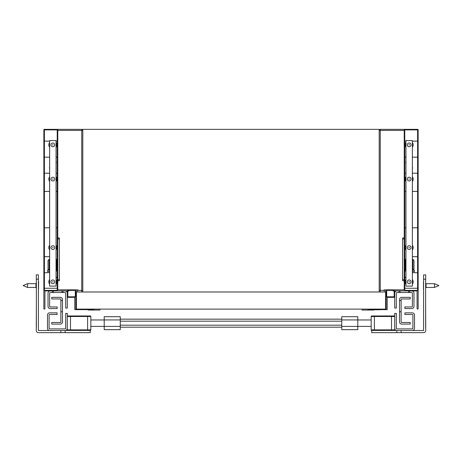 <?xml version="1.0" encoding="UTF-8"?>
<svg xmlns="http://www.w3.org/2000/svg" width="462" height="462" viewBox="0 0 462 462"><rect width="100%" height="100%" fill="white"/><g stroke="black" fill="none" stroke-linecap="round" stroke-linejoin="round"><path stroke-width="0.69" d="M36.365 301.622L36.261 330.509A2.143 2.143 0 0 0 38.404 332.652L65.154 332.652L65.154 330.509L38.404 330.509L38.404 274.873L36.261 274.873L36.365 282.357M36.365 288.779L36.365 295.201M36.365 280.22L36.365 327.298M36.261 328.372L36.261 330.509M38.404 330.509L38.404 328.476M63.011 292.527L65.154 292.527A0.537 0.537 0 0 1 65.685 293.058L65.685 308.038L67.29 308.038L67.29 290.921L63.011 290.921L63.011 292.527L50.173 292.527A0.537 0.537 0 0 0 49.636 293.058L49.636 306.433A0.537 0.537 0 0 0 50.173 306.97L57.126 306.97L57.126 308.576L50.173 308.576A2.143 2.143 0 0 1 48.031 306.433L48.031 293.058A2.143 2.143 0 0 1 50.173 290.921M65.154 290.921A2.143 2.143 0 0 1 67.29 293.058M52.31 292.527L52.31 290.921M61.943 290.921L61.943 292.527M53.378 290.921L53.378 292.527M60.869 300.548L62.474 300.548L62.474 311.786L60.869 311.786L60.869 299.48A0.537 0.537 0 0 0 60.337 298.943L51.779 298.943L51.779 297.337L60.337 297.337A2.143 2.143 0 0 1 62.474 299.48L62.474 300.548M60.869 311.786L60.869 321.95A0.537 0.537 0 0 1 60.337 322.482L51.779 322.482L51.779 324.087L60.337 324.087A2.143 2.143 0 0 0 62.474 321.95L62.474 311.786M47.494 328.372L47.494 314.997A2.143 2.143 0 0 1 49.636 312.855L57.126 312.855L57.126 314.46L49.636 314.46A0.537 0.537 0 0 0 49.099 314.997L49.099 328.372A0.537 0.537 0 0 0 49.636 328.904L65.154 328.904A0.537 0.537 0 0 0 65.685 328.372L65.685 313.392L67.29 313.392L67.29 328.372A2.143 2.143 0 0 1 65.154 330.509L49.636 330.509A2.143 2.143 0 0 1 47.494 328.372M357.796 326.426L357.796 329.666L341.747 329.666L341.747 326.426L357.796 326.426L357.796 319.935L341.747 319.935L341.747 326.426M357.796 319.935L357.796 316.695L341.747 316.695L341.747 319.935M120.253 319.167L341.747 319.167M120.253 327.194L341.747 327.194M104.204 326.426L104.204 329.666L120.253 329.666L120.253 326.426L104.204 326.426L104.204 319.935L120.253 319.935L120.253 326.426M104.204 319.935L104.204 316.695L120.253 316.695L120.253 319.935M120.253 321.171L341.747 321.171M120.253 325.19L341.747 325.19M371.171 326.391L357.796 326.391M104.204 326.391L90.829 326.391L90.829 319.97L104.204 319.97M87.618 315.956L70.501 315.956L87.618 315.956L87.618 316.493L90.829 316.493A0.537 0.537 0 0 0 90.298 315.956L87.618 315.956L90.298 315.956A0.537 0.537 0 0 1 90.829 316.493L90.829 329.868A0.537 0.537 0 0 1 90.298 330.405L65.818 330.405M65.154 332.652L90.298 332.652L90.298 330.405A0.537 0.537 0 0 0 90.829 329.868L67.29 329.868L67.29 316.493L67.29 329.868A0.537 0.537 0 0 0 67.827 330.405A0.537 0.537 0 0 1 67.29 329.868M70.501 330.405L70.501 315.956L67.827 315.956A0.537 0.537 0 0 0 67.29 316.493L87.618 316.493L87.618 330.405M90.829 316.493L90.829 319.97M44.392 290.384L44.392 129.886L57.23 129.886L57.23 290.384L44.392 290.384L57.23 290.384L57.23 288.248L44.392 288.248L44.392 290.384M67.29 290.921L44.929 290.921L44.929 308.576A0.537 0.537 0 0 1 44.392 309.107A0.537 0.537 0 0 1 43.855 308.576L43.855 129.886A0.537 0.537 0 0 1 44.392 129.348L57.23 129.348A0.537 0.537 0 0 1 57.767 129.886L57.767 289.847L77.564 289.847A0.537 0.537 0 0 1 78.095 290.384A0.537 0.537 0 0 1 77.564 290.921L75.849 290.921L75.849 309.107L94.04 309.107L94.04 309.644L74.78 309.644L74.78 297.337L67.29 297.337M67.827 290.921L69.005 290.921L69.005 290.384L69.005 290.921M75.318 296.806L67.827 296.806L67.827 290.384L75.318 290.384L75.318 296.806M56.058 276.905L57.23 278.078M49.636 141.118L44.392 141.118L44.392 129.886L57.23 129.886L57.23 141.118L56.058 141.118M49.636 271.125L48.672 271.125L48.672 272.73L49.636 272.73M57.23 270.056A1.068 1.068 0 0 1 56.162 271.125L56.058 271.125M44.392 256.681L49.636 256.681M56.058 256.681L56.162 270.056M44.392 272.73L47.603 272.73L47.603 270.056L49.636 270.056M44.392 157.172L49.636 157.172M56.058 157.172L57.23 157.172M44.392 173.221L49.636 173.221M56.058 173.221L57.23 173.221M44.392 191.412L49.636 191.412M56.058 191.412L57.23 191.412M44.392 227.789L49.636 227.789M56.058 227.789L57.23 227.789M49.636 167.475L49.636 160.487M49.636 169.196L49.422 167.475M56.058 162.861L56.058 168.971M56.058 161.117L56.272 162.861M48.031 260.424L48.031 268.982L49.099 270.056L49.099 259.355L48.031 260.424M49.636 259.355L49.099 259.355M56.589 259.355L56.589 270.056M56.058 286.105L49.636 286.105L49.636 140.587L56.058 140.587L56.058 286.105M78.095 290.384L81.734 290.384L81.734 291.99M88.155 309.754L88.155 310.048L99.925 310.048L99.925 309.107M57.767 130.423L82.808 130.423A1.068 1.068 0 0 0 81.734 129.348L81.734 290.384L82.808 290.384M67.827 290.384L75.318 290.384M81.734 129.348L52.42 129.348M59.373 280.757L57.767 280.757L59.373 280.757L59.373 279.683L57.767 279.683M57.767 239.027L59.373 239.027L59.373 237.953L57.767 237.953M59.373 239.027L59.373 279.683M396.846 330.509L412.364 330.509A2.143 2.143 0 0 0 414.506 328.372L414.506 314.997A2.143 2.143 0 0 0 412.364 312.855L404.874 312.855L404.874 314.46L412.364 314.46A0.537 0.537 0 0 1 412.901 314.997L412.901 328.372A0.537 0.537 0 0 1 412.364 328.904L396.846 328.904A0.537 0.537 0 0 1 396.315 328.372L396.315 313.392L394.71 313.392L394.71 328.372A2.143 2.143 0 0 0 396.846 330.509L396.846 332.652L396.846 330.509L423.596 330.509L423.596 274.873L425.739 274.873L423.596 274.873L425.739 274.873L425.635 282.357M425.635 288.779L425.635 295.201M425.635 301.622L425.739 330.509A2.143 2.143 0 0 1 423.596 332.652L371.702 332.652L371.702 330.405L374.382 330.405L374.382 329.868L394.71 329.868L394.71 316.493L394.71 329.868A0.537 0.537 0 0 1 394.173 330.405L396.182 330.405M425.635 280.22L425.635 327.298M425.739 328.372L425.739 330.509M423.596 330.509L423.596 328.476M398.989 292.527L396.846 292.527A0.537 0.537 0 0 0 396.315 293.058L396.315 308.038L394.71 308.038L394.71 290.921L398.989 290.921L398.989 292.527L411.827 292.527A0.537 0.537 0 0 1 412.364 293.058L412.364 306.433A0.537 0.537 0 0 1 411.827 306.97L404.874 306.97L404.874 308.576L411.827 308.576A2.143 2.143 0 0 0 413.969 306.433L413.969 293.058A2.143 2.143 0 0 0 411.827 290.921M396.846 290.921A2.143 2.143 0 0 0 394.71 293.058M409.69 292.527L409.69 290.921M408.622 290.921L408.622 292.527M400.057 290.921L400.057 292.527M401.132 300.548L399.526 300.548L399.526 311.786L401.132 311.786L401.132 299.48A0.537 0.537 0 0 1 401.663 298.943L410.221 298.943L410.221 297.337L401.663 297.337A2.143 2.143 0 0 0 399.526 299.48L399.526 300.548M401.132 311.786L401.132 321.95A0.537 0.537 0 0 0 401.663 322.482L410.221 322.482L410.221 324.087L401.663 324.087A2.143 2.143 0 0 1 399.526 321.95L399.526 311.786M394.71 329.868A0.537 0.537 0 0 1 394.173 330.405L374.382 330.405M371.702 315.956L394.173 315.956A0.537 0.537 0 0 1 394.71 316.493L371.171 316.493A0.537 0.537 0 0 1 371.702 315.956A0.537 0.537 0 0 0 371.171 316.493L371.171 329.868A0.537 0.537 0 0 0 371.702 330.405A0.537 0.537 0 0 1 371.171 329.868L374.382 329.868L374.382 315.956L391.499 315.956L391.499 330.405M383.905 290.384L380.266 290.384L380.266 291.99M373.845 309.754L373.845 310.048L362.075 310.048L362.075 309.107M394.173 290.384L386.682 290.384L386.682 296.806L394.173 296.806L394.173 290.384L386.682 290.384M404.233 130.423L379.192 130.423A1.068 1.068 0 0 1 380.266 129.348L380.266 290.384L379.192 290.384M380.266 129.348L409.58 129.348M417.608 290.384L417.608 129.886L404.77 129.886L404.77 290.384L417.608 290.384L404.77 290.384L404.77 288.248L417.608 288.248L417.608 290.384M394.71 290.921L417.071 290.921L417.071 308.576A0.537 0.537 0 0 0 417.608 309.107A0.537 0.537 0 0 0 418.145 308.576L418.145 129.886A0.537 0.537 0 0 0 417.608 129.348L404.77 129.348A0.537 0.537 0 0 0 404.233 129.886L404.233 289.847L384.436 289.847A0.537 0.537 0 0 0 383.905 290.384A0.537 0.537 0 0 0 384.436 290.921L386.151 290.921L386.151 309.107L367.96 309.107L367.96 309.644L387.22 309.644L387.22 297.337L394.71 297.337M394.173 290.921L392.995 290.921L392.995 290.384L392.995 290.921M405.942 276.905L404.77 278.078M412.364 141.118L417.608 141.118L417.608 129.886L404.77 129.886L404.77 141.118L405.942 141.118M417.608 272.73L414.397 272.73L414.397 270.056L412.364 270.056M405.838 270.056L405.942 256.681M417.608 256.681L412.364 256.681M404.77 270.056A1.068 1.068 0 0 0 405.838 271.125L405.942 271.125M412.364 271.125L413.328 271.125L413.328 272.73L412.364 272.73M417.608 157.172L412.364 157.172M405.942 157.172L404.77 157.172M417.608 173.221L412.364 173.221M405.942 173.221L404.77 173.221M417.608 191.412L412.364 191.412M405.942 191.412L404.77 191.412M417.608 227.789L412.364 227.789M405.942 227.789L404.77 227.789M412.364 167.475L412.364 160.487M412.364 169.196L412.578 167.475M405.942 162.861L405.942 168.971M405.942 161.117L405.728 162.861M413.969 260.424L413.969 268.982L412.901 270.056L412.901 259.355L413.969 260.424M412.364 259.355L412.901 259.355M405.411 259.355L405.411 270.056M405.942 286.105L412.364 286.105L412.364 140.587L405.942 140.587L405.942 286.105M402.627 280.757L404.233 280.757L402.627 280.757L402.627 279.683L404.233 279.683M404.233 239.027L402.627 239.027L402.627 237.953L404.233 237.953M402.627 239.027L402.627 279.683M76.386 309.107L76.386 291.99L385.614 291.99L385.614 309.107L76.386 309.107M82.808 291.99L82.808 129.348L379.192 129.348L379.192 291.99M89.495 309.644L81.468 309.644M53.113 281.826L52.714 282.057L52.714 281.595L53.113 281.826M54.718 281.826A1.871 1.871 0 0 0 51.911 280.203A1.871 1.871 0 0 0 51.911 283.449A1.871 1.871 0 0 0 54.718 281.826M49.636 279.418A4.014 4.014 0 0 0 49.636 284.234M56.058 284.234A4.014 4.014 0 0 0 56.058 279.418M23.1 285.568L27.512 287.445L27.512 283.697L23.1 285.568M35.938 283.593L36.365 283.16L35.938 283.593L35.938 287.549L36.365 287.976L35.938 287.549M38.617 281.56L38.508 289.582M372.505 309.754L380.532 309.754M438.9 285.568L434.488 287.445L434.488 283.697L426.062 283.697L434.488 283.697L438.9 285.568M426.062 283.593L425.635 283.16L426.062 283.593L426.062 287.549L425.635 287.976L426.062 287.549M423.492 281.56L423.492 289.582M53.113 144.866L52.714 144.635L52.714 145.097L53.113 144.866M54.718 144.866A1.871 1.871 0 0 1 51.911 146.489A1.871 1.871 0 0 1 51.911 143.243A1.871 1.871 0 0 1 54.718 144.866M49.636 147.274A4.014 4.014 0 0 1 49.636 142.458M56.058 142.458A4.014 4.014 0 0 1 56.058 147.274M53.113 247.586L52.714 247.817L52.714 247.355L53.113 247.586M54.718 247.586A1.871 1.871 0 0 0 51.911 245.963A1.871 1.871 0 0 0 51.911 249.209A1.871 1.871 0 0 0 54.718 247.586M49.636 245.178A4.014 4.014 0 0 0 49.636 249.994M56.058 249.994A4.014 4.014 0 0 0 56.058 245.178M53.113 179.106L52.714 178.875L52.714 179.337L53.113 179.106M54.718 179.106A1.871 1.871 0 0 1 51.911 180.729A1.871 1.871 0 0 1 51.911 177.483A1.871 1.871 0 0 1 54.718 179.106M49.636 181.514A4.014 4.014 0 0 1 49.636 176.698M56.058 176.698A4.014 4.014 0 0 1 56.058 181.514M408.887 281.826L409.286 282.057L409.286 281.595L408.887 281.826M407.282 281.826A1.871 1.871 0 0 1 410.089 280.203A1.871 1.871 0 0 1 410.089 283.449A1.871 1.871 0 0 1 407.282 281.826M412.364 279.418A4.014 4.014 0 0 1 412.364 284.234M405.942 284.234A4.014 4.014 0 0 1 405.942 279.418M408.887 247.586L409.286 247.817L409.286 247.355L408.887 247.586M407.282 247.586A1.871 1.871 0 0 1 410.089 245.963A1.871 1.871 0 0 1 410.089 249.209A1.871 1.871 0 0 1 407.282 247.586M412.364 245.178A4.014 4.014 0 0 1 412.364 249.994M405.942 249.994A4.014 4.014 0 0 1 405.942 245.178M408.887 144.866L409.286 144.635L409.286 145.097L408.887 144.866M407.282 144.866A1.871 1.871 0 0 0 410.089 146.489A1.871 1.871 0 0 0 410.089 143.243A1.871 1.871 0 0 0 407.282 144.866M412.364 147.274A4.014 4.014 0 0 0 412.364 142.458M405.942 142.458A4.014 4.014 0 0 0 405.942 147.274M408.887 179.106L409.286 178.875L409.286 179.337L408.887 179.106M407.282 179.106A1.871 1.871 0 0 0 410.089 180.729A1.871 1.871 0 0 0 410.089 177.483A1.871 1.871 0 0 0 407.282 179.106M412.364 181.514A4.014 4.014 0 0 0 412.364 176.698M405.942 176.698A4.014 4.014 0 0 0 405.942 181.514M60.869 330.509L60.869 332.652M36.261 279.152L38.41 279.152M67.931 290.384L67.931 290.921M401.132 330.509L401.132 332.652M425.739 279.152L423.59 279.152M394.069 290.384L394.069 290.921M357.796 319.97L371.171 319.97M35.938 283.697L27.512 283.697M35.938 287.445L27.512 287.445M434.488 287.445L426.062 287.445"/></g></svg>
